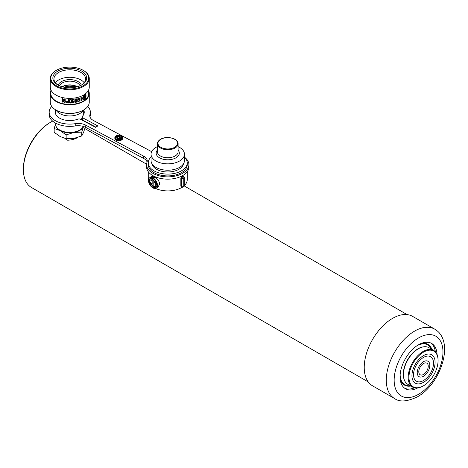 <?xml version="1.0" encoding="UTF-8"?>
<svg xmlns="http://www.w3.org/2000/svg" width="468" height="468" viewBox="0 0 468 468"><rect width="100%" height="100%" fill="white"/><g stroke="black" fill="none" stroke-linecap="round" stroke-linejoin="round"><path stroke-width="0.7" d="M23.4 169.685L23.4 168.772A37.744 21.791 -60 0 1 50.088 122.546L50.877 122.089A38.862 22.435 120 0 0 23.4 169.685A38.862 22.435 120 0 0 31.45 187.475L368.234 381.917M77.928 137.381L77.647 137.545C74.798 139.183 71.464 140.072 67.644 140.219L65.76 139.136M52.679 121.118A38.862 22.435 120 0 0 50.877 122.089L50.088 122.546M423.125 386.006L423.522 385.778A20.598 11.893 120 0 0 423.522 385.778A20.598 11.893 120 0 0 438.083 360.553A20.598 11.893 120 0 0 423.517 352.141A20.598 11.893 120 0 0 408.956 377.372A20.598 11.893 120 0 0 423.517 385.778L423.125 386.006A21.154 12.215 -60 0 1 412.548 387.054A21.154 12.215 -60 0 1 409.307 370.106A21.154 12.215 -60 0 1 423.125 351.462A21.154 12.215 -60 0 1 433.701 350.415A21.154 12.215 -60 0 1 438.083 360.097A21.154 12.215 -60 0 1 438.083 360.325M403.445 374.412A20.598 11.893 -60 0 1 403.445 374.189A20.598 11.893 -60 0 1 418.006 348.958L418.404 348.736A21.154 12.215 120 0 0 403.445 374.646A21.154 12.215 120 0 0 407.827 384.327L412.548 387.054M423.517 357.417A14.139 8.167 -60 0 1 430.589 356.715A14.139 8.167 -60 0 1 432.76 368.047A14.139 8.167 -60 0 1 423.517 380.507A14.139 8.167 -60 0 1 416.45 381.209A14.139 8.167 -60 0 1 414.279 369.878A14.139 8.167 -60 0 1 423.517 357.417M423.517 355.598A16.368 9.448 -60 0 1 431.701 354.785A16.368 9.448 -60 0 1 434.21 367.901A16.368 9.448 -60 0 1 423.517 382.327A16.368 9.448 -60 0 1 415.338 383.134A16.368 9.448 -60 0 1 412.829 370.018A16.368 9.448 -60 0 1 423.517 355.598M423.517 363.507A6.681 3.855 -60 0 1 426.857 363.174A6.681 3.855 -60 0 1 427.887 368.532A6.681 3.855 -60 0 1 423.517 374.418A6.681 3.855 -60 0 1 420.176 374.745A6.681 3.855 -60 0 1 419.152 369.392A6.681 3.855 -60 0 1 423.517 363.507M423.517 361.688A8.91 5.142 -60 0 1 427.974 361.249A8.91 5.142 -60 0 1 429.337 368.386A8.91 5.142 -60 0 1 423.517 376.237A8.91 5.142 -60 0 1 419.065 376.676A8.91 5.142 -60 0 1 417.702 369.539A8.91 5.142 -60 0 1 423.517 361.688M433.701 350.415L428.98 347.683A21.154 12.215 120 0 0 418.404 348.736L418.006 348.958M372.54 385.813A40.084 23.143 -60 0 1 366.391 353.691A40.084 23.143 -60 0 1 392.582 318.369A40.084 23.143 -60 0 1 412.624 316.386L434.667 329.115A40.084 23.143 -60 0 0 414.625 331.098A40.084 23.143 -60 0 0 388.44 366.421A40.084 23.143 -60 0 0 394.582 398.543L372.54 385.813M430.835 343.026A26.167 15.105 -60 0 1 435.316 351.684M417.637 387.972A26.167 15.105 -60 0 1 405.481 388.762A26.167 15.105 -60 0 1 401.468 367.795A26.167 15.105 -60 0 1 418.562 344.735A26.167 15.105 -60 0 1 431.648 343.442A26.167 15.105 -60 0 1 437.042 354.364M414.455 387.814A26.167 15.105 -60 0 1 404.715 388.264M427.729 344.776A23.102 13.338 120 0 0 426.956 344.267A23.102 13.338 120 0 0 424.049 343.278M420.668 343.658A23.511 13.572 -60 0 1 424.523 343.307A23.511 13.572 -60 0 1 431.677 348.812M410.149 386.1A23.511 13.572 -60 0 1 401.807 382.66A23.511 13.572 -60 0 1 400.181 379.144M401.544 382.262A23.102 13.338 120 0 0 403.849 384.286A23.102 13.338 120 0 0 404.68 384.702M85.375 126.758L83.561 132.386L81.748 135.954L73.944 138.376L66.146 138.733L66.146 134.883L73.944 132.462L81.748 132.105L83.561 126.477M81.748 135.954L81.748 132.105M66.146 138.733L60.161 136.557L54.171 132.321L54.171 128.478L60.161 130.648L66.146 134.883M55.575 123.944L54.171 128.478M83.55 126.506A14.139 8.167 180 0 1 73.944 132.462A14.139 8.167 180 0 1 60.161 130.648A14.139 8.167 0 0 1 55.645 125.014M79.613 130.116A13.642 7.874 180 0 1 79.42 130.233A13.642 7.874 180 0 1 76.84 131.403A13.642 7.874 180 0 1 60.126 130.233A13.642 7.874 180 0 1 59.933 130.116M83.421 126.465A14.198 8.196 180 0 1 79.812 130.005A14.198 8.196 180 0 1 77.126 131.221A14.198 8.196 180 0 1 59.734 130.005A14.198 8.196 180 0 1 55.575 124.207L55.575 123.096M55.61 113.929A14.198 8.196 180 0 1 55.856 112.864M55.856 114.502A13.917 8.038 180 0 1 55.856 114.479L55.856 109.992M83.322 110.208A14.198 8.196 180 0 1 77.126 114.765A14.198 8.196 180 0 1 56.23 110.208M55.37 82.701A15.754 9.097 180 0 1 61.612 78.606A15.754 9.097 180 0 1 84.176 82.701M83.69 109.992L83.69 114.479A13.917 8.038 180 0 1 83.69 114.502M82.105 118.205A13.917 8.038 180 0 1 80.765 119.41M83.69 112.864A14.198 8.196 180 0 1 83.936 113.929M82.105 118.544A14.198 8.196 180 0 1 80.97 119.521M64.028 87.218A10.577 6.107 180 0 1 75.518 87.218M62.408 86.82A10.577 6.107 180 0 1 77.138 86.82M85.936 95.624A18.819 10.863 0 0 0 85.983 95.577L85.58 94.624M82.584 98.017A18.819 10.863 0 0 0 82.655 97.982L84.386 95.051L85.533 94.846L84.468 95.098L83.965 97.11A18.931 10.928 0 0 0 85.673 95.805L84.562 99.204L85.954 96.145A18.931 10.928 0 0 0 86.071 96.034C85.837 98.104 85.036 99.345 83.655 99.76L83.175 99.649M83.123 98.362A18.819 10.863 0 0 0 83.573 98.093A18.819 10.863 0 0 0 84.843 97.209L84.924 97.25A18.931 10.928 180 0 1 83.655 98.134A18.931 10.928 180 0 1 83.07 98.479L84.369 95.174L82.737 98.023A18.931 10.928 180 0 1 82.573 98.11L83.655 95.694L85.615 94.641L86.065 95.624A18.931 10.928 180 0 1 85.948 95.735L85.533 94.846M83.14 99.631L83.573 99.719C84.954 99.304 85.755 98.058 85.989 95.987M84.48 99.163L85.591 95.764M83.965 97.11L84.468 95.098M83.351 110.185A18.931 10.928 180 0 1 83.158 110.296A18.931 10.928 180 0 1 56.388 110.296A18.931 10.928 180 0 1 56.195 110.185M50.287 93.477L50.287 102.118A19.486 11.25 0 0 0 55.996 110.074A19.486 11.25 0 0 0 83.55 110.074A19.486 11.25 0 0 0 84.064 109.764A19.486 11.25 0 0 0 89.259 102.118L89.259 93.477A19.486 11.25 180 0 1 84.064 101.129A19.486 11.25 180 0 1 62.659 103.954A19.486 11.25 180 0 1 50.287 93.477A19.486 11.25 180 0 1 50.842 90.81M55.897 70.592A18.931 10.928 0 0 0 56.903 86.036A18.931 10.928 0 0 0 83.655 85.457A18.931 10.928 0 0 0 83.158 70.299A18.931 10.928 0 0 0 56.388 70.299A18.931 10.928 0 0 0 55.897 70.592M83.351 70.411A19.486 11.25 180 0 1 83.55 70.522A19.486 11.25 180 0 1 89.259 78.478A19.486 11.25 180 0 1 84.064 86.13A19.486 11.25 180 0 1 62.659 88.949A19.486 11.25 180 0 1 50.287 78.478A19.486 11.25 180 0 1 55.487 70.832A19.486 11.25 180 0 1 55.996 70.522A19.486 11.25 180 0 1 56.195 70.411M57.365 71.382A16.924 9.769 180 0 1 81.28 70.861A16.924 9.769 180 0 1 82.187 84.667A16.924 9.769 180 0 1 81.742 84.936A16.924 9.769 180 0 1 57.804 84.936A16.924 9.769 180 0 1 57.365 71.382M81.333 85.158A15.813 9.126 0 0 0 81.368 85.141A15.813 9.126 0 0 0 85.585 78.934A15.813 9.126 0 0 0 75.547 70.434A15.813 9.126 0 0 0 58.178 72.727A15.813 9.126 0 0 0 53.96 78.934A15.813 9.126 0 0 0 58.213 85.158M89.259 78.478L89.259 87.118A19.486 11.25 180 0 1 84.064 94.764A19.486 11.25 180 0 1 62.659 97.59A19.486 11.25 180 0 1 50.287 87.118L50.287 78.478M63.133 99.666L65.35 101.866L64.438 102.404L63.601 101.568A18.931 10.928 180 0 1 63.25 101.497L64.455 102.679L65.695 101.93L63.484 99.748L64.52 99.187L65.462 100.199A18.931 10.928 0 0 0 65.812 100.24L64.485 98.912L63.151 99.871M64.52 99.187L65.45 100.129A18.819 10.863 180 0 0 65.795 100.175L65.777 99.959M64.455 102.679L65.672 101.708M71.37 99.76L70.463 99.292L69.556 99.795L69.556 102.58L70.463 103.065L71.37 102.539L71.487 100.058M79.461 98.257L78.606 98.04L77.752 98.777L77.752 101.562L78.606 101.813L79.461 101.041L79.572 98.514M81.257 97.151A18.931 10.928 180 0 1 80.946 97.285L80.946 100.877A18.931 10.928 0 0 0 81.186 100.772L82.122 99.655L81.257 99.924L81.257 97.151M76.822 99.011L75.945 98.701L75.073 99.362L75.073 102.141L75.945 102.474L76.822 101.796L76.933 99.286M74.324 100.872L74.108 102.223L73.219 102.825L72.341 102.48L73.23 102.89L74.12 102.287L74.12 99.503L73.23 99.117L72.341 99.696L72.207 102.129M66.269 101.872L66.637 102.673L67.755 102.966A18.931 10.928 0 0 0 68.609 103.007L68.609 99.374A18.931 10.928 180 0 1 68.269 99.356L68.269 100.994A18.931 10.928 180 0 1 67.942 100.977L66.298 102.118M62.361 98.52A18.931 10.928 180 0 1 62.004 98.432L62.004 102.065A18.931 10.928 0 0 0 62.361 102.159L62.361 98.52L62.361 102.159M88.704 89.786L88.704 93.477A18.931 10.928 180 0 1 83.655 100.912A18.931 10.928 180 0 1 62.858 103.656A18.931 10.928 180 0 1 50.842 93.477L50.842 89.786M83.655 99.76L82.567 98.526A18.931 10.928 0 0 0 82.731 98.438L83.655 99.555L84.468 99.274L84.924 97.25M83.205 99.415L83.655 99.555M88.704 90.81A19.486 11.25 180 0 1 89.259 93.477M83.573 99.514L82.649 98.397M81.239 97.081L81.257 99.924M82.105 99.579L81.186 100.772M79.654 99.585L79.443 100.971L78.606 101.813M78.589 101.743L77.735 101.492M78.601 98.315L79.267 98.754L79.338 99.69L78.601 101.538L77.94 101.076L78.589 98.245L77.852 100.07L77.94 101.076M79.267 98.754L78.589 98.245M77.015 100.357L76.805 101.726L75.945 102.474M75.933 102.41L75.055 102.077M75.945 98.976L76.623 99.485L76.693 100.433L75.945 102.205L75.266 101.679L75.19 100.731L75.927 98.912L75.178 100.667L75.266 101.679M76.623 99.485L75.927 98.912M73.224 99.391L73.921 99.965L73.997 100.912L73.224 102.621L72.534 102.03L72.458 101.076L73.213 99.327L72.446 101.012L72.534 102.03M73.921 99.965L73.213 99.327M71.575 101.141L71.358 102.474L70.463 103.065M70.452 103.001L69.539 102.515M70.457 99.567L71.165 100.199L71.241 101.158L70.457 102.796L69.755 102.147L69.679 101.187L70.446 99.503L69.662 101.123L69.755 102.147M71.165 100.199L70.446 99.503M68.591 99.368L68.591 102.942A18.819 10.863 180 0 1 67.737 102.901L66.637 102.673M66.626 102.609L66.257 101.802M67.696 101.234A18.931 10.928 0 0 0 68.269 101.269L68.269 102.72A18.931 10.928 180 0 1 67.813 102.697L66.614 101.872L67.679 101.17L66.959 101.304M67.679 101.17A18.819 10.863 180 0 0 68.252 101.199L68.269 101.269M66.942 101.234L66.602 101.808M65.122 101.31L64.227 100.872M64.21 100.801L63.326 100.193M64.438 102.609L63.233 101.451M64.502 99.122L63.467 99.672M62.349 102.082A18.819 10.863 180 0 1 62.004 101.995M156.833 184.971A5.253 3.147 58.1 0 1 156.833 184.995A5.253 3.147 58.1 0 1 155.762 187.387A5.253 3.147 58.1 0 1 153.311 187.381L153.311 188.107A6.143 3.674 -121.9 0 0 156.23 188.142A6.143 3.674 -121.9 0 0 157.488 185.34A6.143 3.674 -121.9 0 0 153.311 178.103L153.311 178.834A5.253 3.147 58.1 0 1 156.745 184.012L152.17 178.963L152.17 184.24L149.134 180.894A5.253 3.147 58.1 0 1 150.21 178.472A5.253 3.147 58.1 0 1 152.656 178.483L152.656 177.758A6.143 3.674 -121.9 0 0 149.737 177.717A6.143 3.674 -121.9 0 0 148.783 182.473A6.143 3.674 -121.9 0 0 152.656 187.756L152.656 187.03A5.253 3.147 58.1 0 1 149.228 181.853L153.802 186.896L153.802 181.625L156.833 184.971M153.311 178.103L154.826 177.161C157.64 178.829 159.255 181.104 159.676 183.977L158.09 186.984L156.23 188.142M153.311 187.381L154.826 186.434L156.441 186.673M155.335 183.316L155.335 185.942L153.802 186.896M154.177 186.662L152.656 187.756M149.737 177.717L151.597 176.559L154.177 176.81L154.177 177.536L152.656 178.483M151.363 178.173L151.135 179.642L152.17 181.262M148.262 171.692L148.262 179.659A19.486 11.25 0 0 0 148.608 181.783M155.534 188.429A19.486 11.25 0 0 0 182.034 187.311A19.486 11.25 0 0 0 182.187 187.218M181.648 186.633L180.847 186.17L180.847 177.992L181.648 176.635A19.486 11.25 0 0 0 182.034 176.401A19.486 11.25 0 0 0 182.409 176.161L183.117 176.576M151.047 157.049A19.486 11.25 0 0 0 148.262 162.841L148.262 164.66A19.486 11.25 0 0 0 160.629 175.131A19.486 11.25 0 0 0 182.034 172.312A19.486 11.25 0 0 0 187.235 164.66L187.235 162.841A19.486 11.25 0 0 0 184.451 157.049M148.262 162.841A19.486 11.25 0 0 0 160.629 173.318A19.486 11.25 0 0 0 182.034 170.492A19.486 11.25 0 0 0 187.235 162.841M152.03 163.829A15.813 9.126 0 0 0 162.776 171.51A15.813 9.126 0 0 0 179.343 169.047A15.813 9.126 0 0 0 183.468 163.829M157.394 146.642A16.702 9.641 0 0 0 155.499 147.648A16.702 9.641 0 0 0 151.047 154.206L151.047 160.571A16.702 9.641 0 0 0 161.647 169.545A16.702 9.641 0 0 0 179.993 167.129A16.702 9.641 0 0 0 184.451 160.571L184.451 154.206A16.702 9.641 0 0 0 178.103 146.642M151.047 154.206A16.702 9.641 0 0 0 161.647 163.18A16.702 9.641 0 0 0 179.993 160.764A16.702 9.641 0 0 0 184.451 154.206M184.263 185.632A19.486 11.25 0 0 0 187.235 179.659L187.235 171.692M154.177 176.81L152.656 177.758M151.135 179.642L149.134 180.894M153.311 178.255L152.17 178.963M153.463 186.527L152.656 187.03M51.772 106.423A20.598 11.893 0 0 0 49.175 112.209A20.598 11.893 0 0 0 55.768 120.931A20.598 11.893 0 0 0 75.243 123.675A11.133 6.429 180 0 1 85.773 125.155L143.699 156.172A11.133 6.429 180 0 1 147.262 160.881A11.133 6.429 180 0 1 147.028 162.185A21.154 12.215 0 0 0 146.589 164.66A21.154 12.215 0 0 0 153.364 173.616A21.154 12.215 0 0 0 176.208 175.857A21.154 12.215 0 0 0 188.902 164.66A21.154 12.215 0 0 0 184.924 157.529M146.589 164.66L146.589 166.936A21.154 12.215 0 0 0 153.364 175.892A21.154 12.215 0 0 0 176.208 178.127A21.154 12.215 0 0 0 188.902 166.936L188.902 164.66M84.117 113.344A14.473 8.36 0 0 0 83.69 112.185M55.827 109.974A14.473 8.36 0 0 0 55.3 112.209A14.473 8.36 0 0 0 59.933 118.334A14.473 8.36 0 0 0 77.799 119.164A2.229 1.287 180 0 1 80.549 119.293L95.583 127.337L97.853 125.927L82.818 117.877A2.229 1.287 180 0 1 82.105 116.936A2.229 1.287 180 0 1 82.391 116.304A14.473 8.36 0 0 0 84.252 112.209A14.473 8.36 0 0 0 83.719 109.974M55.856 112.185A14.473 8.36 0 0 0 55.435 113.344M49.175 112.209L49.175 114.479A20.598 11.893 0 0 0 55.768 123.201A20.598 11.893 0 0 0 75.243 125.945A11.133 6.429 180 0 1 85.773 127.431L143.699 158.441A11.133 6.429 180 0 1 147.087 162.022M116.105 139.177A3.908 2.258 0 0 0 121.428 139.172L121.428 140.084A3.908 2.258 0 0 1 116.105 140.09A3.908 2.258 0 0 1 114.853 138.434L114.853 137.528A3.908 2.258 0 0 0 116.105 139.177M121.428 139.172L121.019 138.955A3.352 1.936 180 0 1 117.047 139.189L121.323 138.282L118.305 136.668L121.013 136.094A3.352 1.936 180 0 1 122.113 137.528A3.352 1.936 180 0 1 121.399 138.721L121.809 138.938A3.908 2.258 0 0 0 122.669 137.528A3.908 2.258 0 0 0 120.317 135.457A3.908 2.258 0 0 0 116.093 135.878L116.503 136.094A3.352 1.936 180 0 1 120.469 135.86L116.199 136.767L119.217 138.382L116.509 138.961A3.352 1.936 180 0 1 116.479 138.943A3.352 1.936 180 0 1 115.409 137.528A3.352 1.936 180 0 1 116.122 136.334L116.122 137.241A3.352 1.936 180 0 0 115.502 137.978M82.818 117.877L82.818 120.147L95.887 127.15M82.818 120.147A2.229 1.287 180 0 1 82.105 119.205L82.105 116.936M89.955 116.865A11.133 6.429 180 0 1 89.991 116.766A20.598 11.893 0 0 0 90.371 114.479L90.371 112.209A20.598 11.893 0 0 0 87.773 106.423M151.644 151.65A11.133 6.429 180 0 1 151.269 151.456L93.343 120.446A11.133 6.429 180 0 1 89.78 115.731A11.133 6.429 180 0 1 89.991 114.496A20.598 11.893 0 0 0 90.371 112.209M121.428 139.645L121.809 139.844A3.908 2.258 0 0 0 122.669 138.434L122.669 137.528M119.521 137.317L121.013 137.001A3.352 1.936 180 0 1 122.019 137.978M116.199 136.767L116.199 137.674L118 138.645M116.503 136.094L116.503 136.703M116.122 136.334L115.713 136.112A3.908 2.258 0 0 0 114.853 137.528M121.323 138.282L121.323 139.119M121.013 136.094L121.013 137.001M121.399 138.721L121.399 139.16M121.809 138.938L121.809 139.844M116.093 135.878L116.093 136.317M423.253 346.864A20.82 12.022 120 0 0 418.006 348.777A20.82 12.022 120 0 0 404.253 379.782M410.828 386.065L409.558 386.1L404.908 384.831A23.049 13.309 -60 0 1 400.14 374.745M416.836 345.823A23.049 13.309 -60 0 1 427.957 344.91L426.126 343.851M418.562 394.284A34.515 19.931 -60 0 1 394.155 380.191A34.515 19.931 -60 0 1 418.562 337.919A34.515 19.931 -60 0 1 442.968 352.006A34.515 19.931 -60 0 1 418.562 394.284M59.471 85.779A10.635 6.137 180 0 1 64.268 82.046A10.635 6.137 180 0 1 80.075 85.779M58.219 85.164A11.747 6.78 180 0 1 63.689 80.59A11.747 6.78 180 0 1 81.327 85.164M62.145 86.75A10.635 6.137 180 0 1 64.268 85.773A10.635 6.137 180 0 1 77.401 86.75M62.18 86.732A10.858 6.265 180 0 1 64.151 85.843A10.858 6.265 180 0 1 77.372 86.732M175.342 147.818A10.354 5.979 180 0 1 163.964 149.315A10.354 5.979 180 0 1 157.394 143.752C157.242 142.371 158.202 140.932 160.267 139.429C166.064 135.474 178.466 138.165 178.103 143.752A10.354 5.979 180 0 1 175.342 147.818M160.565 139.452A9.799 5.657 0 0 0 161.086 147.443A9.799 5.657 0 0 0 174.933 147.145A9.799 5.657 0 0 0 174.412 139.148A9.799 5.657 0 0 0 160.565 139.452M157.394 150.082A11.595 6.692 0 0 0 161.132 158.588A11.595 6.692 0 0 0 176.249 157.64A11.595 6.692 0 0 0 178.103 150.082M157.394 143.752L157.394 151.772A10.354 5.979 0 0 0 163.964 157.336A10.354 5.979 0 0 0 175.342 155.838A10.354 5.979 0 0 0 178.103 151.772L178.103 143.752M160.155 139.686A10.354 5.979 180 0 1 160.629 139.411M183.737 186.597A1.111 1.111 0 0 0 184.263 185.65A1.111 0.643 0 0 1 183.965 186.089L183.965 177.904L183.21 178.378L183.21 186.556L183.965 186.089A1.111 0.667 58.1 0 1 183.737 186.597L182.982 187.065A1.111 0.667 -121.9 0 0 183.21 186.556A1.111 0.643 0 0 1 181.637 186.592L181.637 178.413A1.111 0.62 -61.8 0 1 182.391 177.033L183.146 176.559A1.111 0.62 -61.8 0 1 183.672 176.489L182.906 176.073M180.847 186.17L181.637 186.592A1.111 0.62 -61.8 0 0 181.865 187.106A1.111 1.111 0 0 0 182.982 187.065M180.847 177.992L181.637 178.413A1.111 0.643 0 0 0 183.21 178.378A1.111 0.667 58.1 0 0 182.391 177.033L181.648 176.635M182.409 176.161L183.146 176.559A1.111 0.667 -121.9 0 1 183.965 177.904A1.111 0.643 0 0 0 184.263 177.466L184.263 185.65M75.243 123.675L75.243 125.945M85.773 125.155L85.773 127.431M143.699 156.172L143.699 158.441M89.991 114.496L89.991 116.766M407.096 314.607L184.222 185.936M146.607 164.215L84.854 128.565M404.908 384.831L403.077 383.772M431.987 349.42L431.385 348.303L427.957 344.91M403.445 374.189L403.445 374.646M438.083 360.553L438.083 360.097M394.582 398.543C399.584 402.246 407.189 401.673 417.409 396.835C440.757 384.076 455.387 340.915 434.667 329.115M60.126 130.233L59.734 130.005M77.314 86.773L64.227 85.872L62.232 86.773M83.971 120.767L83.971 121.124M79.42 130.233L79.812 130.005M83.158 110.296L83.55 110.074M56.388 110.296L55.996 110.074M56.388 70.299L55.996 70.522M83.158 70.299L83.55 70.522M181.098 186.691L181.865 187.106M184.263 177.466A1.111 1.111 0 0 0 183.672 176.489"/></g></svg>
